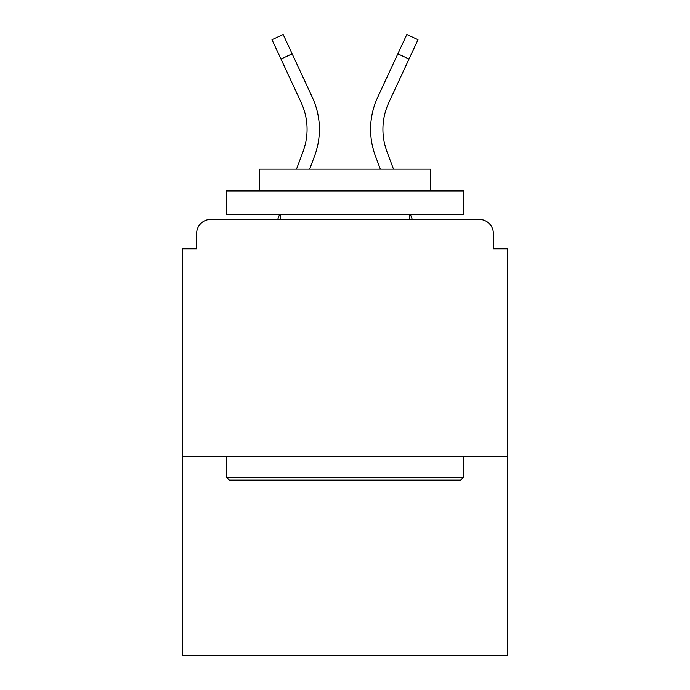 <?xml version="1.0" encoding="UTF-8"?>
<svg xmlns="http://www.w3.org/2000/svg" width="690" height="690" viewBox="0 0 690 690"><rect width="100%" height="100%" fill="white"/><g stroke="black" fill="none" stroke-linecap="round" stroke-linejoin="round"><path stroke-width="1.03" d="M493.376 248.771L493.376 233.599L493.376 248.771L507.599 248.771L507.599 655.5L182.401 655.5L182.401 248.771L196.624 248.771L196.624 233.599L196.624 248.771M507.599 456.401L182.401 456.401M493.376 233.599A14.223 14.223 0 0 0 479.153 219.377L210.847 219.377A14.223 14.223 0 0 0 196.624 233.599M479.153 219.377L418.951 219.377M271.049 219.377L210.847 219.377M314.614 155.837L309.646 169.128L314.614 155.837A75.848 75.848 0 0 0 312.354 97.385L292.155 53.855L280.977 59.038L271.998 39.684L283.176 34.5L292.155 53.855M303.065 151.524L296.493 169.128L303.065 151.524A63.523 63.523 0 0 0 301.176 102.577A63.523 63.523 0 0 1 307.076 129.306A63.523 63.523 0 0 0 301.176 102.577A63.523 63.523 0 0 1 307.076 129.306A63.523 63.523 0 0 0 301.176 102.577L280.977 59.038M279.502 214.633L277.734 219.377L279.502 214.633M382.924 129.306A63.523 63.523 0 0 0 386.935 151.524L393.507 169.128L386.935 151.524A63.523 63.523 0 0 1 382.924 129.306A63.523 63.523 0 0 0 386.935 151.524A63.523 63.523 0 0 1 382.924 129.306A63.523 63.523 0 0 0 386.935 151.524A63.523 63.523 0 0 1 382.924 129.306A63.523 63.523 0 0 0 386.935 151.524A63.523 63.523 0 0 1 382.924 129.306A63.523 63.523 0 0 0 386.935 151.524A63.523 63.523 0 0 1 382.924 129.306A63.523 63.523 0 0 0 386.935 151.524A63.523 63.523 0 0 1 382.924 129.306A63.523 63.523 0 0 0 386.935 151.524A63.523 63.523 0 0 1 382.924 129.306A63.523 63.523 0 0 0 386.935 151.524A63.523 63.523 0 0 1 382.924 129.306A63.523 63.523 0 0 0 386.935 151.524A63.523 63.523 0 0 1 388.824 102.577A63.523 63.523 0 0 0 382.924 129.306A63.523 63.523 0 0 1 388.824 102.577A63.523 63.523 0 0 0 382.924 129.306A63.523 63.523 0 0 1 388.824 102.577A63.523 63.523 0 0 0 382.924 129.306A63.523 63.523 0 0 1 388.824 102.577A63.523 63.523 0 0 0 382.924 129.306A63.523 63.523 0 0 1 388.824 102.577A63.523 63.523 0 0 0 382.924 129.306A63.523 63.523 0 0 1 388.824 102.577A63.523 63.523 0 0 0 382.924 129.306A63.523 63.523 0 0 1 388.824 102.577A63.523 63.523 0 0 0 382.924 129.306A63.523 63.523 0 0 1 388.824 102.577A63.523 63.523 0 0 0 382.924 129.306A63.523 63.523 0 0 1 388.824 102.577A63.523 63.523 0 0 0 382.924 129.306M375.386 155.837L380.354 169.128L375.386 155.837A75.848 75.848 0 0 1 377.646 97.385L406.824 34.5L418.002 39.684L388.824 102.577M410.498 214.633L412.266 219.377L410.498 214.633M460.67 480.102L229.33 480.102L226.493 477.256L463.507 477.256L460.67 480.102M226.493 190.932L463.507 190.932L463.507 214.633L226.493 214.633L226.493 190.932M430.327 190.932L430.327 169.128L259.673 169.128L259.673 190.932M226.493 456.401L226.493 477.256M463.507 456.401L463.507 477.256M280.528 214.633L280.528 219.377M409.472 214.633L409.472 219.377M409.023 59.038L397.845 53.855"/></g></svg>
